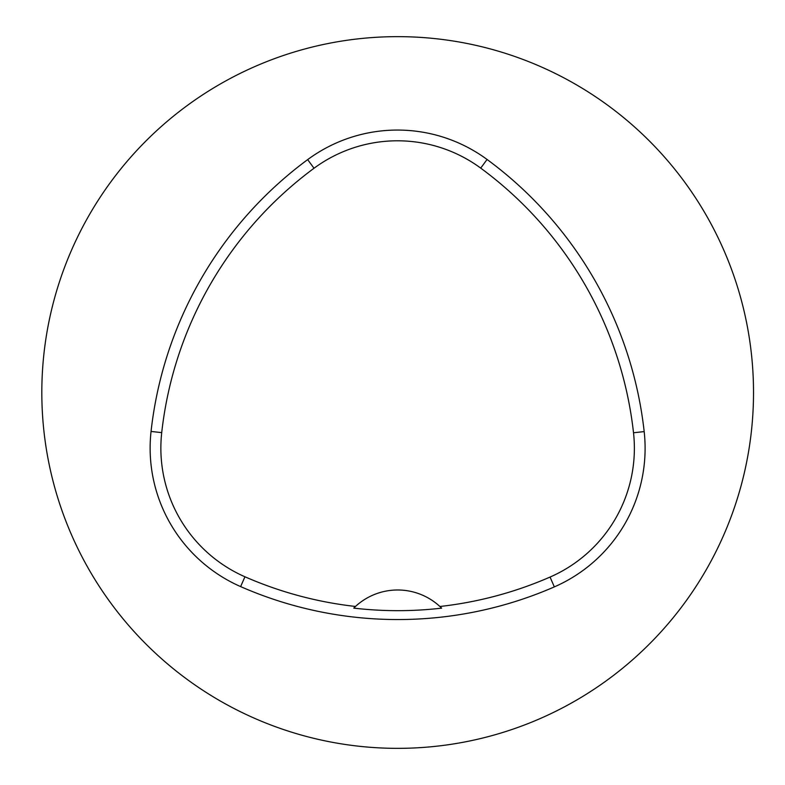 <?xml version="1.0" encoding="UTF-8"?>
<svg xmlns="http://www.w3.org/2000/svg" width="785" height="785" viewBox="0 0 785 785"><rect width="100%" height="100%" fill="white"/><g stroke="black" fill="none" stroke-linecap="round" stroke-linejoin="round"><path stroke-width="1.18" d="M41.821 392.5A355.84 355.84 0 0 1 575.591 84.329A355.84 355.84 0 0 1 575.591 700.671A355.84 355.84 0 0 1 41.821 392.5M151.054 431.446A391.43 391.43 0 0 1 307.651 159.62A151.23 151.23 0 0 1 487.073 159.473A391.43 391.43 0 0 1 644.181 431.593A151.23 151.23 0 0 1 554.338 586.895A391.43 391.43 0 0 1 240.632 586.601A151.23 151.23 0 0 1 151.054 431.446L161.72 432.623A380.705 380.705 0 0 1 314.02 168.255A140.505 140.505 0 0 1 480.714 168.118A380.705 380.705 0 0 1 633.515 432.771A140.505 140.505 0 0 1 550.049 577.063A380.705 380.705 0 0 1 439.894 606.491L441.621 608.149A382.54 382.54 0 0 1 353.75 608.12L355.477 606.462A380.705 380.705 0 0 1 244.94 576.779A140.505 140.505 0 0 1 161.72 432.623M355.477 606.462A62.27 62.27 0 0 1 439.894 606.491M314.02 168.255L307.651 159.62M480.714 168.118L487.073 159.473M633.515 432.771L644.181 431.593M550.049 577.063L554.338 586.895M244.94 576.779L240.632 586.601"/></g></svg>
